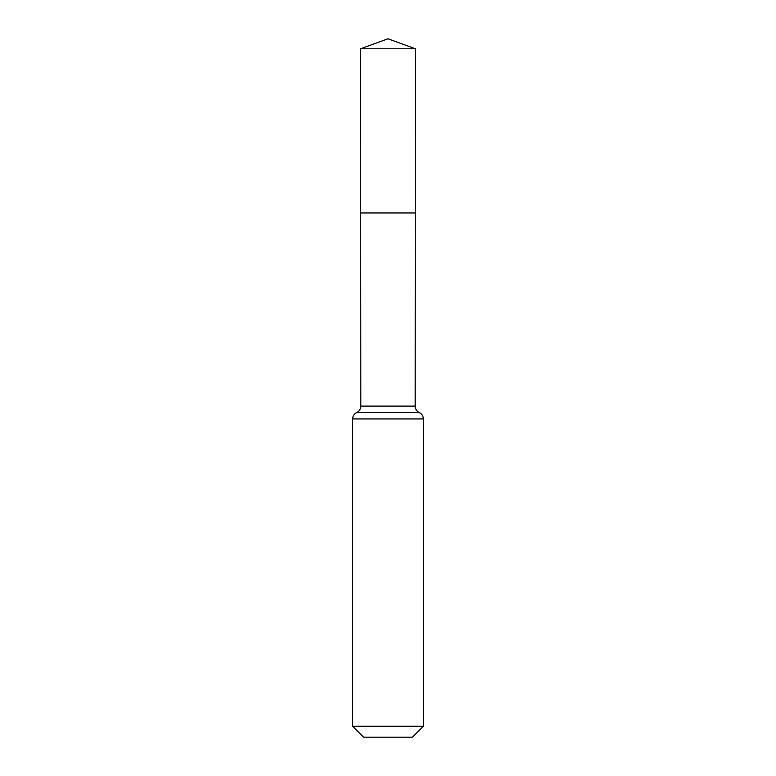 <?xml version="1.0" encoding="UTF-8"?>
<svg xmlns="http://www.w3.org/2000/svg" width="776" height="776" viewBox="0 0 776 776"><rect width="100%" height="100%" fill="white"/><g stroke="black" fill="none" stroke-linecap="round" stroke-linejoin="round"><path stroke-width="1.16" d="M423.366 726.239L412.395 737.2L363.605 737.2L352.634 726.239L423.366 726.239L423.366 418.943C423.24 416.014 421.882 413.87 419.273 412.531L356.727 412.531L419.273 412.531C416.663 411.183 415.305 409.039 415.179 406.11L360.821 406.11L360.695 212.954L415.305 212.954L360.695 212.954L360.597 48.772L388 38.8L415.402 48.772L360.597 48.772L388 38.8M352.634 726.239L352.634 418.943C352.76 416.014 354.118 413.87 356.727 412.531C359.337 411.183 360.695 409.039 360.821 406.11M415.179 406.11L415.402 48.772M423.366 418.943L352.634 418.943"/></g></svg>
